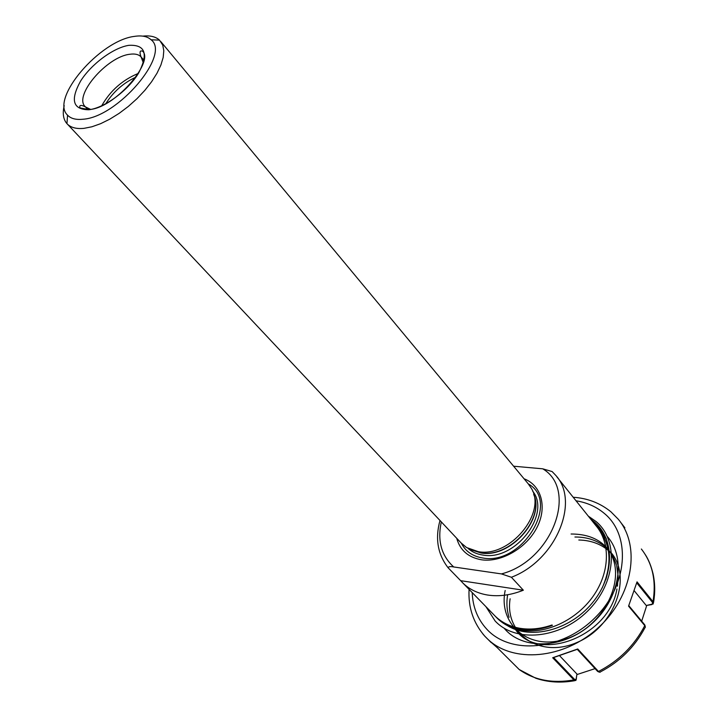 <?xml version="1.0" encoding="UTF-8"?>
<svg xmlns="http://www.w3.org/2000/svg" width="718" height="718" viewBox="0 0 718 718"><rect width="100%" height="100%" fill="white"/><g stroke="black" fill="none" stroke-linecap="round" stroke-linejoin="round"><path stroke-width="1.08" d="M134.392 36.394C99.973 40.37 49.784 98.77 67.546 115.158C70.804 118.605 75.92 119.96 82.893 119.242C117.698 117.285 171.072 54.344 151.085 39.768C147.387 36.358 141.823 35.227 134.392 36.394M64.216 105.609C62.367 113.444 63.283 119.466 66.962 123.675L67.51 124.232C71.154 127.696 76.638 129.069 83.979 128.351L91.931 126.772L100.655 123.675L109.845 119.134L119.197 113.318L128.36 106.408L137.012 98.662L144.848 90.351L151.588 81.762L157 73.227L160.904 65.015L163.192 57.431L163.803 50.718L162.735 45.081L159.513 40.136C155.716 36.654 150.152 35.326 142.81 36.133M461.046 542.889L466.52 547.52L478.296 551.657C509.798 557.733 547.035 512.751 531.302 488.231L528.017 483.546L160.949 41.761M456.72 538.285C460.076 550.32 468.351 557.491 481.536 559.789C501.227 562.715 526.491 548.13 536.929 527.542C547.565 507.007 541.327 485.242 524.05 478.771M556.944 476.949L595.868 525.576C610.695 542.682 609.968 572.497 593.077 596.344C576.204 620.28 545.779 634.398 521.573 630.269C511.889 628.591 503.848 624.651 497.43 618.458L495.582 616.529M495.187 616.161L496.659 617.668C502.986 623.771 510.947 627.613 520.532 629.192C530.629 630.754 541.246 629.48 552.375 625.369L552.025 624.992C540.699 628.896 529.893 629.982 519.608 628.232C509.825 626.455 501.685 622.425 495.178 616.143L493.643 614.572M523.35 590.214C510.929 595.159 499.037 596.766 487.675 595.043C477.748 593.4 469.527 589.442 463.02 583.169L460.66 580.674L523.35 590.214L511.395 577.263L501.442 573.915L453.713 566.96C450.285 566.296 448.427 566.583 448.149 567.812L460.66 580.674M606.243 538.509L605.795 537.979M603.452 535.054L606.423 538.958M606.459 539.056L603.291 534.856M597.986 528.269L598.417 528.753C609.519 542.44 611.996 559.367 605.857 579.552M602.151 588.033C612.4 564.653 611.099 544.827 598.247 528.556L598.417 528.753M513.612 466.206L542.736 468.818L552.142 471.573L555.229 474.813L552.142 471.573M105.815 103.67C113.22 91.913 123.209 83.082 135.783 77.176M101.768 105.69C110.249 90.755 122.419 79.994 138.287 73.415M612.041 553.991C603.461 544.962 592.377 540.304 578.807 540.008M510.13 598.785C504.395 633.653 539.819 658.891 577.11 642.422C614.707 626.733 632.657 576.787 610.722 552.223M607.347 548.669C598.615 540.816 587.809 536.929 574.938 537.01M507.653 594.63C506.325 602.635 506.809 610.192 509.089 617.3M513.639 626.832L514.294 627.801M514.959 628.717C537.055 663.549 609.043 637.333 616.933 588.984M617.453 586.202L618.108 575.818L616.726 565.972M616.529 565.219C609.537 544.37 594.387 533.968 571.088 534.012M505.176 590.483C498.059 623.96 528.412 650.903 564.922 639.244C601.585 628.376 626.042 582.63 611.09 554.242M590.591 518.988L595.213 522.659C615.084 540.331 614.464 576.725 591.865 603.452C569.616 630.269 530.494 640.142 507.563 625.71M605.795 546.739L605.373 544.711M489.227 640.635L497.305 647.726L519.186 669.508L535.87 678.268C547.924 682.342 560.938 683.141 574.885 680.673M577.254 649.341L553.614 657.544L574.678 679.515L576.159 679.345L576.958 674.04L575.89 680.485L573.897 679.928L552.672 657.751L577.748 648.973L598.489 671.465L600.167 672.254M645.347 627.433L644.782 625.629L628.564 606.145L637.037 581.849L652.985 601.675L653.281 603.91L646.236 605.498L651.89 604.565M641.686 621.151L646.712 605.543M576.949 674.561L595.06 668.629M593.104 522.13L599.862 527.613M595.626 525.271L601.738 530.144M598.103 528.385L603.066 532.2M607.32 536.517C626.76 558.371 619.455 599.692 591.264 624.22C562.876 649.395 521.932 649.996 504.126 628.196M600.589 531.491L604.179 534.147M603.057 534.578L605.157 536.068M602.321 535.7L603.551 536.418M603.793 536.561L604.727 537.136M604.789 537.181L605.471 537.62M605.507 537.647L606.028 537.997M504.916 623.852L504.646 623.098M576.958 674.04L559.6 655.731M599.35 672.183L597.645 671.429L577.191 649.269L577.748 648.973M576.321 679.336L576.366 678.564M552.672 657.751L553.614 657.544M634.299 590.842L646.236 605.498M651.154 604.565L652.644 603.641L652.339 602.258L636.749 582.89M628.564 606.145L628.797 605.66L644.728 624.813L645.303 626.455M143.295 62.663L141.006 56.83C138.601 54.389 134.885 53.536 129.841 54.263C106.883 56.632 73.245 95.889 85.28 106.713M143.905 60.222L141.006 56.83C138.61 49.964 141.347 50.655 142.837 51.346C153.858 62.556 114.099 108.705 88.924 109.549L80.12 107.951C79.393 106.569 79.088 103.679 85.496 106.937L90.459 109.342M88.781 109.764C72.85 109.603 70.122 100.044 80.596 81.071C91.186 64.189 113.39 47.684 128.836 45.333C145.305 44.471 148.563 53.724 138.61 73.074C128.01 90.647 104.2 108.122 88.781 109.764M471.268 549.88L480.755 552.797C509.52 558.281 544.729 519.41 533.77 494.621M470.927 549.746L480.988 552.977C510.022 558.523 545.357 518.899 533.68 494.271M468.028 548.399C472.031 551.989 477.003 554.215 482.936 555.068C514.994 561.314 551.451 513.989 532.693 491.229M461.333 543.203C465.569 551.46 472.74 556.396 482.855 558.003C522.345 565.667 560.731 501.711 528.367 483.95M511.395 577.263C556.288 560.345 580.485 500.76 555.229 474.813M501.442 573.915C552.196 560.785 578.358 489.703 542.736 468.818M441.328 521.905C437.226 540.708 441.355 555.723 453.713 566.96M573.206 497.26C587.548 498.202 600.104 503.031 610.883 511.772L618.126 519.078C641.021 545.734 633.15 595.949 598.453 627.541C564.043 659.438 512.679 663.54 487.468 638.885L485.054 636.462M472.211 592.592C472.758 606.961 477.596 619.14 486.732 629.13C510.103 654.96 561.952 650.768 594.818 617.92C628.053 585.439 631.257 535.565 604.403 513.487C596.434 506.773 586.974 502.546 576.033 500.796M588.302 516.125L596.155 521.6C619.042 540.762 615.99 583.393 587.638 611.081C559.609 639.074 515.336 642.924 495.079 620.935L485.924 606.656M519.186 669.508C534.273 680.197 552.51 683.671 573.897 679.928L574.212 679.093M597.645 671.429L598.489 671.465C618.898 660.883 634.326 645.608 644.782 625.629L644.728 624.813M652.141 601.998L652.985 601.675C656.414 580.943 652.536 563.388 641.362 549.01M484.919 636.319L482.999 634.129M513.379 626.751L513.675 627.532M67.546 115.158L66.962 123.675M462.024 543.93L67.51 124.232M497.43 618.458L496.659 617.668M495.178 616.143L463.02 583.169M448.149 567.812C437.711 554.35 434.991 538.572 439.99 520.487M151.085 39.768L159.513 40.136M85.496 106.937L87.973 109.639M491.22 642.619L484.883 636.274C473.35 623.062 468.082 607.428 469.078 589.379M624.902 527.82L620.406 522.013M653.524 602.59C655.238 592.655 655.076 583.034 653.048 573.736C651.118 565.91 648.525 559.519 645.267 554.565M644.809 627.99C634.658 647.008 619.894 661.628 600.508 671.842"/></g></svg>
